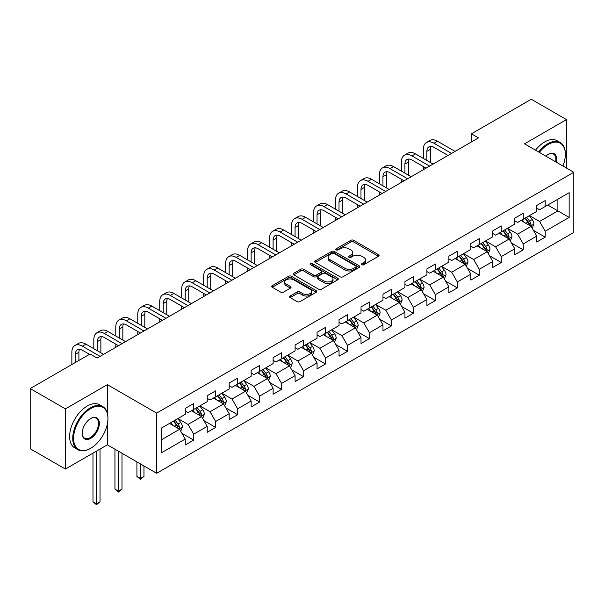 <?xml version="1.0" encoding="UTF-8"?>
<svg xmlns="http://www.w3.org/2000/svg" width="604" height="604" viewBox="0 0 604 604"><rect width="100%" height="100%" fill="white"/><g stroke="black" fill="none" stroke-linecap="round" stroke-linejoin="round"><path stroke-width="0.91" d="M361.894 264.748A1.367 0.793 0 0 0 363.827 264.748L378.512 256.27A1.955 1.125 0 0 0 379.086 255.477A1.955 1.125 0 0 0 378.512 254.677L353.634 240.309A1.955 1.125 0 0 0 350.871 240.309L336.179 248.788A1.367 0.793 0 0 0 335.779 249.346A1.367 0.793 0 0 0 336.179 249.905A1.367 0.793 0 0 0 338.119 249.905L340.014 248.81A6.259 3.609 0 0 1 348.863 248.81L350.939 250.003A6.259 3.609 0 0 1 352.766 252.563A6.259 3.609 0 0 1 350.939 255.114L349.036 256.209A1.367 0.793 0 0 0 348.636 256.768A1.367 0.793 0 0 0 349.036 257.327A1.367 0.793 0 0 0 350.969 257.327L352.872 256.232A6.259 3.609 0 0 1 361.721 256.232L363.789 257.432A6.259 3.609 0 0 1 365.624 259.984A6.259 3.609 0 0 1 363.789 262.536L361.894 263.631A1.367 0.793 0 0 0 361.494 264.19A1.367 0.793 0 0 0 361.894 264.748L361.894 263.631M290.184 296.013A1.955 1.125 0 0 0 289.61 296.813A1.955 1.125 0 0 0 290.184 297.613L297.168 301.645A1.955 1.125 0 0 0 299.931 301.645L316.239 292.223A1.955 1.125 0 0 0 316.813 291.43A1.955 1.125 0 0 0 316.239 290.63L291.362 276.262A1.955 1.125 0 0 0 288.591 276.262L272.283 285.684A1.955 1.125 0 0 0 271.709 286.477A1.955 1.125 0 0 0 272.283 287.277L280.717 292.147A1.955 1.125 0 0 0 283.48 292.147L290.464 288.116A1.955 1.125 0 0 0 291.03 287.315A1.955 1.125 0 0 0 290.464 286.522L286.281 284.106A5.232 3.02 0 0 1 284.748 281.97A5.232 3.02 0 0 1 287.972 279.184A5.232 3.02 0 0 1 293.672 279.833L310.056 289.293A5.232 3.02 0 0 1 311.589 291.43A5.232 3.02 0 0 1 308.357 294.216A5.232 3.02 0 0 1 302.657 293.559L299.931 291.989A1.955 1.125 0 0 0 297.168 291.989L290.184 296.013L290.184 297.613M107.376 384.657L65.406 408.885L30.2 388.561L30.2 448.727L65.406 469.051L107.376 444.823L156.662 473.279L156.662 413.113L107.376 384.657L107.376 413.219M566.476 168.055L566.476 119.592L524.514 143.828L573.8 172.283L156.662 413.113M566.476 119.592L531.271 99.267L471.414 133.824L471.414 141.955M30.2 388.561L90.049 354.004L97.093 358.066L478.459 137.886L471.414 133.824M340.158 276.821A1.955 1.125 0 0 0 342.921 276.821L359.229 267.406A1.955 1.125 0 0 0 359.803 266.606A1.955 1.125 0 0 0 359.229 265.805L334.352 251.445A1.955 1.125 0 0 0 331.581 251.445L315.273 260.86A1.955 1.125 0 0 0 314.699 261.66A1.955 1.125 0 0 0 315.273 262.453L340.158 276.821M311.052 265.05A1.367 0.793 0 0 1 312.442 265.239L312.442 263.616L337.734 278.218A1.955 1.125 0 0 1 338.308 279.018A1.955 1.125 0 0 1 337.734 279.818L321.426 289.233A1.955 1.125 0 0 1 318.663 289.233L293.778 274.865L293.778 273.272A1.955 1.125 0 0 0 293.204 274.073A1.955 1.125 0 0 0 293.778 274.865M293.778 273.272L300.762 269.241A1.955 1.125 0 0 1 303.525 269.241L313.612 275.069A1.955 1.125 0 0 0 316.375 275.069L321.011 272.396A1.955 1.125 0 0 0 321.585 271.596A1.955 1.125 0 0 0 321.011 270.796L310.501 264.733A1.367 0.793 0 0 1 310.101 264.174A1.367 0.793 0 0 1 310.947 263.442A1.367 0.793 0 0 1 312.442 263.616M156.662 473.279L573.8 232.449L573.8 172.283M181.94 433.317L193.703 440.105L193.703 434.17L207.225 426.364L207.225 432.305L215.673 427.421L215.673 421.486L229.188 413.68L229.188 419.621L237.644 414.737L237.644 408.802L251.158 400.996L251.158 406.937L259.607 402.053L259.607 396.118L273.129 388.312L273.129 394.253L281.577 389.369L281.577 383.434L295.099 375.628L295.099 381.569L303.548 376.685L303.548 370.75L317.07 362.944L317.07 368.885L325.518 364.001L325.518 358.066L339.04 350.26L339.04 356.201L347.489 351.317L347.489 345.382L361.011 337.576L361.011 343.517L369.459 338.64L369.459 332.698L382.974 324.899L382.974 330.833L391.43 325.956L391.43 320.014L404.944 312.215L404.944 318.149L413.393 313.272L413.393 307.33L426.915 299.531L426.915 305.465L435.363 300.588L435.363 294.646L448.885 286.847L448.885 292.781L457.334 287.904L457.334 281.962L470.856 274.163L470.856 280.097L479.304 275.22L479.304 269.278L492.826 261.479L492.826 267.413L501.275 262.536L501.275 256.594L514.789 248.795L514.789 254.729L523.245 249.852L523.245 243.91L536.76 236.111L536.76 242.045L545.208 237.168L545.208 231.226L569.149 217.41L569.149 192.691L557.885 199.192L557.885 210.902L569.149 217.41M193.703 440.105L185.254 444.989L185.254 439.048L161.313 452.872L161.313 428.153L185.254 414.329L185.254 408.395L193.703 403.517L193.703 409.452L207.225 401.652L207.225 395.711L215.673 390.833L215.673 396.768L229.188 388.968L229.188 383.027L237.644 378.149L237.644 384.084L251.158 376.284L251.158 370.343L259.607 365.465L259.607 371.4L273.129 363.6L273.129 357.659L281.577 352.781L281.577 358.716L295.099 350.916L295.099 344.975L303.548 340.097L303.548 346.032L317.07 338.232L317.07 332.291L325.518 327.413L325.518 333.348L339.04 325.548L339.04 319.607L347.489 314.729L347.489 320.664L361.011 312.864L361.011 306.923L369.459 302.045L369.459 307.98L382.974 300.18L382.974 294.239L391.43 289.361L391.43 295.303L404.944 287.496L404.944 281.562L413.393 276.677L413.393 282.619L426.915 274.812L426.915 268.878L435.363 263.993L435.363 269.935L448.885 262.128L448.885 256.194L457.334 251.309L457.334 257.251L470.856 249.444L470.856 243.51L479.304 238.625L479.304 244.567L492.826 236.76L492.826 230.826L501.275 225.941L501.275 231.883L514.789 224.076L514.789 218.142L523.245 213.257L523.245 219.199L536.76 211.392L536.76 205.458L545.208 200.573L545.208 206.515L569.149 192.691M191.445 410.758L201.593 416.609L188.071 424.416L177.931 418.564M185.254 411.082L188.071 412.706L193.703 409.452M188.071 424.416L193.703 434.17M201.593 416.609L207.225 426.364M213.416 398.074L223.556 403.925L210.041 411.732L199.901 405.88M207.225 398.398L210.041 400.022L215.673 396.768M210.041 411.732L215.673 421.486M223.556 403.925L229.188 413.68M235.386 385.39L245.526 391.241L232.012 399.048L221.864 393.196M229.188 385.714L232.012 387.338L237.644 384.084M232.012 399.048L237.644 408.802M245.526 391.241L251.158 400.996M257.357 372.706L267.497 378.557L253.974 386.364L243.835 380.512M251.158 373.03L253.974 374.654L259.607 371.4M253.974 386.364L259.607 396.118M267.497 378.557L273.129 388.312M279.327 360.022L289.467 365.873L275.945 373.68L265.805 367.828M273.129 360.346L275.945 361.97L281.577 358.716M275.945 373.68L281.577 383.434M289.467 365.873L295.099 375.628M301.298 347.338L311.438 353.189L297.915 360.996L287.776 355.144M295.099 347.662L297.915 349.286L303.548 346.032M297.915 360.996L303.548 370.75M311.438 353.189L317.07 362.944M323.268 334.654L333.408 340.505L319.886 348.312L309.746 342.46M317.07 334.978L319.886 336.602L325.518 333.348M319.886 348.312L325.518 358.066M333.408 340.505L339.04 350.26M345.231 321.97L355.371 327.821L341.856 335.628L331.717 329.776M339.04 322.294L341.856 323.918L347.489 320.664M341.856 335.628L347.489 345.382M355.371 327.821L361.011 337.576M367.202 309.286L377.341 315.137L363.827 322.944L353.687 317.092M361.011 309.61L363.827 311.234L369.459 307.98M363.827 322.944L369.459 332.698M377.341 315.137L382.974 324.899M389.172 296.602L399.312 302.453L385.79 310.26L375.65 304.408M382.974 296.926L385.79 298.55L391.43 295.303M385.79 310.26L391.43 320.014M399.312 302.453L404.944 312.215M411.143 283.918L421.282 289.769L407.76 297.576L397.621 291.724M404.944 284.242L407.76 285.866L413.393 282.619M407.76 297.576L413.393 307.33M421.282 289.769L426.915 299.531M433.113 271.234L443.253 277.085L429.731 284.892L419.591 279.04M426.915 271.558L429.731 273.182L435.363 269.935M429.731 284.892L435.363 294.646M443.253 277.085L448.885 286.847M455.084 258.55L465.223 264.401L451.701 272.208L441.562 266.356M448.885 258.874L451.701 260.498L457.334 257.251M451.701 272.208L457.334 281.962M465.223 264.401L470.856 274.163M477.047 245.866L487.186 251.717L473.672 259.524L463.532 253.672M470.856 246.19L473.672 247.814L479.304 244.567M473.672 259.524L479.304 269.278M487.186 251.717L492.826 261.479M499.017 233.182L509.157 239.033L495.642 246.84L485.503 240.988M492.826 233.506L495.642 235.13L501.275 231.883M495.642 246.84L501.275 256.594M509.157 239.033L514.789 248.795M520.988 220.498L531.127 226.349L517.613 234.156L507.466 228.304M514.789 220.822L517.613 222.446L523.245 219.199M517.613 234.156L523.245 243.91M531.127 226.349L536.76 236.111M547.745 205.05L557.885 210.902L539.576 221.472L529.436 215.62M536.76 208.138L539.576 209.762L545.208 206.515M539.576 221.472L545.208 231.226M65.406 408.885L65.406 469.051M161.313 439.863L179.622 429.293L169.482 423.442M179.622 429.293L185.254 439.048M533.453 230.373L545.208 237.168M511.482 243.057L523.245 249.852M489.512 255.741L501.275 262.536M467.541 268.425L479.304 275.22M445.578 281.109L457.334 287.904M423.608 293.793L435.363 300.588M401.637 306.477L413.393 313.272M379.667 319.161L391.43 325.956M357.696 331.845L369.459 338.64M335.726 344.529L347.489 351.317M313.763 357.213L325.518 364.001M291.792 369.897L303.548 376.685M269.822 382.581L281.577 389.369M247.851 395.265L259.607 402.053M225.881 407.949L237.644 414.737M203.91 420.633L215.673 427.421M107.376 444.823L107.376 423.842M362.438 264.945L363.789 264.159A6.259 3.609 0 0 0 365.624 261.608L365.624 259.984M352.766 252.563L352.766 254.186A6.259 3.609 0 0 1 350.939 256.738L349.58 257.523M378.489 256.285L353.634 241.94A1.955 1.125 0 0 0 350.871 241.94L336.73 250.101M359.206 267.421L334.352 253.068A1.955 1.125 0 0 0 331.581 253.068L315.296 262.468M355.779 267.164A1.367 0.793 0 0 0 356.179 266.606A1.367 0.793 0 0 0 355.779 266.047L333.937 253.438A1.367 0.793 0 0 0 331.996 253.438L329.995 254.594A6.259 3.609 0 0 0 328.161 257.153A6.259 3.609 0 0 0 329.995 259.705L344.922 268.319A6.259 3.609 0 0 0 353.77 268.319L355.779 267.164L355.779 268.795A1.367 0.793 0 0 0 356.179 268.236L356.179 266.606M328.161 257.153L328.161 258.776A6.259 3.609 0 0 0 329.995 261.328L329.995 259.705M355.779 268.795L353.77 269.95A6.259 3.609 0 0 1 344.922 269.95L329.995 261.328M293.801 274.88L300.762 270.864L300.762 269.241M321.585 271.596L321.585 273.219A1.955 1.125 0 0 1 321.011 274.02L316.375 276.692A1.955 1.125 0 0 1 313.612 276.692L303.525 270.864A1.955 1.125 0 0 0 300.762 270.864M312.442 265.239L337.712 279.833M324.084 281.109A5.232 3.02 0 0 0 329.784 281.766A5.232 3.02 0 0 0 333.015 278.98A5.232 3.02 0 0 0 331.483 276.843L325.707 273.514A1.955 1.125 0 0 0 322.944 273.514L318.316 276.187A1.955 1.125 0 0 0 317.742 276.979A1.955 1.125 0 0 0 318.316 277.78L324.084 281.109L324.084 282.74A5.232 3.02 0 0 0 329.784 283.389A5.232 3.02 0 0 0 333.015 280.603L333.015 278.98M317.742 276.979L317.742 278.61A1.955 1.125 0 0 0 318.316 279.403L318.316 277.78M324.084 282.74L318.316 279.403M311.589 291.43L311.589 293.053A5.232 3.02 0 0 1 308.357 295.839A5.232 3.02 0 0 1 302.657 295.19L299.931 293.612A1.955 1.125 0 0 0 297.168 293.612L290.207 297.629M284.748 281.97L284.748 283.593A5.232 3.02 0 0 0 286.281 285.73L286.281 284.106M290.433 288.131L286.281 285.73M316.239 290.63L316.239 292.223L291.362 277.893A1.955 1.125 0 0 0 288.591 277.893L272.306 287.293L272.283 285.684M532.245 228.282L533.913 224.061A5.277 3.05 -120 0 0 532.23 219.562L529.323 215.681M524.257 222.385L522.286 219.75M530.312 225.881L531.067 224.28A5.277 3.05 -120 0 0 529.557 221.109L526.65 217.229M525.329 217.991L528.553 222.295A2.688 1.555 60 0 1 529.044 223.11L531.067 224.28M524.959 218.203L527.866 222.083A5.277 3.05 60 0 1 529.376 225.262M423.366 158.444L423.366 149.339A14.934 8.622 60 0 1 426.462 142.499L429.98 140.468A14.934 8.622 60 0 1 437.447 141.208L455.084 151.385M426.462 142.499A14.934 8.622 60 0 1 433.929 143.239L451.558 153.416M448.04 155.454L433.929 147.308A9.958 5.753 -120 0 0 428.953 146.81A9.958 5.753 -120 0 0 426.885 151.37L426.885 160.475M431.029 146.349A9.958 5.753 -120 0 0 430.41 149.339L430.41 162.506M423.366 169.694L423.366 166.576M562.913 165.994A24.296 14.028 120 0 0 565.352 154.398A24.296 14.028 120 0 0 548.168 144.477A24.296 14.028 120 0 0 539.342 152.389M538.609 151.966A24.892 14.375 -60 0 1 547.745 143.744A24.892 14.375 -60 0 1 560.195 142.514A24.892 14.375 -60 0 1 565.352 153.907A24.892 14.375 -60 0 1 565.352 154.156M545.82 156.126A12.148 7.014 -60 0 1 548.168 154.398L548.168 154.398A12.148 7.014 -60 0 1 556.435 162.257M535.514 150.177A24.892 14.375 -60 0 1 544.649 141.955A24.892 14.375 -60 0 1 557.099 140.724L560.195 142.514M555.665 161.812A11.552 6.667 120 0 0 553.521 154.065A11.552 6.667 120 0 0 547.956 154.518M90.336 448.485L90.759 448.236A24.296 14.028 120 0 0 107.935 418.481A24.296 14.028 120 0 0 90.759 408.561A24.296 14.028 120 0 0 73.575 438.315A24.296 14.028 120 0 0 90.759 448.236L90.336 448.485A24.892 14.375 -60 0 1 77.886 449.716A24.892 14.375 -60 0 1 74.073 429.769A24.892 14.375 -60 0 1 90.336 407.828A24.892 14.375 -60 0 1 102.778 406.598A24.892 14.375 -60 0 1 107.935 417.991A24.892 14.375 -60 0 1 107.935 418.24M90.759 438.315A12.148 7.014 -60 0 1 82.167 433.355A12.148 7.014 -60 0 1 90.759 418.481L90.759 418.481A12.148 7.014 -60 0 1 99.35 423.442A12.148 7.014 -60 0 1 90.759 438.315M82.167 433.113A11.552 6.667 120 0 0 84.56 438.157A11.552 6.667 120 0 0 90.336 437.59A11.552 6.667 120 0 0 97.878 427.406A11.552 6.667 120 0 0 96.111 418.149A11.552 6.667 120 0 0 90.54 418.61M77.886 449.716L74.79 447.926A24.892 14.375 -60 0 1 70.97 427.979A24.892 14.375 -60 0 1 87.233 406.039A24.892 14.375 -60 0 1 99.683 404.808L102.778 406.598M510.274 240.966L511.95 236.745A5.277 3.05 -120 0 0 510.267 232.246L507.36 228.365M502.286 235.069L500.316 232.434M508.341 238.565L509.096 236.964A5.277 3.05 -120 0 0 507.586 233.793L504.68 229.913M503.359 230.675L506.582 234.979A2.688 1.555 60 0 1 507.073 235.794L509.096 236.964M502.989 230.887L505.895 234.767A5.277 3.05 60 0 1 507.405 237.946M488.304 253.65L489.98 249.429A5.277 3.05 -120 0 0 488.296 244.93L485.389 241.049M480.323 247.753L478.345 245.118M486.371 251.249L487.126 249.648A5.277 3.05 -120 0 0 485.616 246.477L482.709 242.597M481.388 243.359L484.612 247.663A2.688 1.555 60 0 1 485.103 248.478L487.126 249.648M481.018 243.571L483.925 247.451A5.277 3.05 60 0 1 485.442 250.63M401.396 171.128L401.396 162.023A14.934 8.622 60 0 1 404.491 155.183L408.01 153.152A14.934 8.622 60 0 1 415.476 153.892L433.113 164.069M404.491 155.183A14.934 8.622 60 0 1 411.958 155.923L429.587 166.1M426.069 168.138L411.958 159.992A9.958 5.753 -120 0 0 406.983 159.494A9.958 5.753 -120 0 0 404.922 164.054L404.922 173.159M409.059 159.033A9.958 5.753 -120 0 0 408.44 162.023L408.44 175.19M401.396 182.378L401.396 179.26M379.425 183.812L379.425 174.707A14.934 8.622 60 0 1 382.521 167.867L386.039 165.836A14.934 8.622 60 0 1 393.514 166.576L411.143 176.753M382.521 167.867A14.934 8.622 60 0 1 389.988 168.607L407.625 178.784M404.099 180.822L389.988 172.676A9.958 5.753 -120 0 0 385.012 172.178A9.958 5.753 -120 0 0 382.951 176.738L382.951 185.843M387.096 171.717A9.958 5.753 -120 0 0 386.469 174.707L386.469 187.874M379.425 195.062L379.425 191.944M466.333 266.334L468.009 262.113A5.277 3.05 -120 0 0 466.326 257.614L463.419 253.733M458.353 260.437L456.375 257.802M464.401 263.933L465.163 262.332A5.277 3.05 -120 0 0 463.646 259.161L460.739 255.281M459.418 256.043L462.641 260.347A2.688 1.555 60 0 1 463.132 261.162L465.163 262.332M459.055 256.255L461.962 260.135A5.277 3.05 60 0 1 463.472 263.314M444.363 279.01L446.039 274.797A5.277 3.05 -120 0 0 444.355 270.298L441.449 266.417M436.382 273.121L434.404 270.486M442.438 276.617L443.193 275.016A5.277 3.05 -120 0 0 441.683 271.845L438.776 267.965M437.447 268.727L440.678 273.031A2.688 1.555 60 0 1 441.162 273.846L443.193 275.016M437.085 268.939L439.991 272.819A5.277 3.05 60 0 1 441.501 275.998M422.392 291.694L424.068 287.481A5.277 3.05 -120 0 0 422.385 282.982L419.478 279.101M414.412 285.805L412.441 283.17M420.467 289.301L421.222 287.7A5.277 3.05 -120 0 0 419.712 284.529L416.805 280.649M415.484 281.411L418.708 285.715A2.688 1.555 60 0 1 419.191 286.53L421.222 287.7M415.114 281.623L418.021 285.503A5.277 3.05 60 0 1 419.531 288.682M357.455 196.496L357.455 187.391A14.934 8.622 60 0 1 360.55 180.551L364.076 178.52A14.934 8.622 60 0 1 371.543 179.26L389.172 189.437M360.55 180.551A14.934 8.622 60 0 1 368.017 181.291L385.654 191.468M382.128 193.507L368.017 185.352A9.958 5.753 -120 0 0 363.042 184.862A9.958 5.753 -120 0 0 360.981 189.422L360.981 198.527M365.126 184.401A9.958 5.753 -120 0 0 364.499 187.391L364.499 200.558M357.455 207.746L357.455 204.628M335.492 209.18L335.492 200.075A14.934 8.622 60 0 1 338.58 193.235L342.106 191.204A14.934 8.622 60 0 1 349.573 191.944L367.202 202.121M338.58 193.235A14.934 8.622 60 0 1 346.054 193.975L363.683 204.152M360.165 206.191L346.054 198.037A9.958 5.753 -120 0 0 341.071 197.546A9.958 5.753 -120 0 0 339.01 202.106L339.01 211.211M343.155 197.085A9.958 5.753 -120 0 0 342.528 200.075L342.528 213.242M335.492 220.43L335.492 217.312M313.521 221.864L313.521 212.759A14.934 8.622 60 0 1 316.617 205.919L320.135 203.888A14.934 8.622 60 0 1 327.602 204.628L345.231 214.805M316.617 205.919A14.934 8.622 60 0 1 324.084 206.659L341.713 216.836M338.195 218.874L324.084 210.721A9.958 5.753 -120 0 0 319.101 210.23A9.958 5.753 -120 0 0 317.04 214.79L317.04 223.895M321.185 209.769A9.958 5.753 -120 0 0 320.558 212.759L320.558 225.926M313.521 233.114L313.521 229.996M400.422 304.378L402.098 300.158A5.277 3.05 -120 0 0 400.414 295.666L397.507 291.785M392.441 298.489L390.471 295.854M398.497 301.985L399.252 300.384A5.277 3.05 -120 0 0 397.742 297.213L394.835 293.333M393.514 294.095L396.737 298.399A2.688 1.555 60 0 1 397.228 299.214L399.252 300.384M393.144 294.307L396.05 298.187A5.277 3.05 60 0 1 397.56 301.366M291.551 234.548L291.551 225.443A14.934 8.622 60 0 1 294.646 218.603L298.165 216.572A14.934 8.622 60 0 1 305.632 217.312L323.268 227.489M294.646 218.603A14.934 8.622 60 0 1 302.113 219.343L319.743 229.52M316.224 231.551L302.113 223.404A9.958 5.753 -120 0 0 297.13 222.914A9.958 5.753 -120 0 0 295.069 227.474L295.069 236.579M299.214 222.453A9.958 5.753 -120 0 0 298.595 225.443L298.595 238.61M291.551 245.798L291.551 242.68M378.459 317.062L380.135 312.842A5.277 3.05 -120 0 0 378.444 308.35L375.537 304.469M370.471 311.173L368.5 308.538M376.526 314.669L377.281 313.068A5.277 3.05 -120 0 0 375.771 309.897L372.864 306.017M371.543 306.779L374.767 311.083A2.688 1.555 60 0 1 375.258 311.898L377.281 313.068M371.173 306.991L374.08 310.871A5.277 3.05 60 0 1 375.59 314.05M269.58 247.232L269.58 238.127A14.934 8.622 60 0 1 272.676 231.287L276.194 229.256A14.934 8.622 60 0 1 283.661 229.996L301.298 240.173M272.676 231.287A14.934 8.622 60 0 1 280.143 232.027L297.772 242.204M294.254 244.235L280.143 236.088A9.958 5.753 -120 0 0 275.167 235.598A9.958 5.753 -120 0 0 273.099 240.158L273.099 249.263M277.244 235.137A9.958 5.753 -120 0 0 276.624 238.127L276.624 251.294M269.58 258.482L269.58 255.364M356.488 329.746L358.164 325.526A5.277 3.05 -120 0 0 356.481 321.034L353.574 317.153M348.5 323.857L346.53 321.222M354.556 327.353L355.311 325.752A5.277 3.05 -120 0 0 353.801 322.581L350.894 318.701M349.573 319.463L352.796 323.767A2.688 1.555 60 0 1 353.287 324.582L355.311 325.752M349.203 319.675L352.109 323.555A5.277 3.05 60 0 1 353.619 326.726M247.61 259.916L247.61 250.811A14.934 8.622 60 0 1 250.705 243.971L254.224 241.94A14.934 8.622 60 0 1 261.698 242.68L279.327 252.857M250.705 243.971A14.934 8.622 60 0 1 258.172 244.711L275.809 254.888M272.283 256.919L258.172 248.773A9.958 5.753 -120 0 0 253.197 248.282A9.958 5.753 -120 0 0 251.136 252.842L251.136 261.947M255.281 247.821A9.958 5.753 -120 0 0 254.654 250.811L254.654 263.978M247.61 271.166L247.61 268.048M334.518 342.43L336.194 338.21A5.277 3.05 -120 0 0 334.51 333.718L331.604 329.837M326.538 336.541L324.559 333.906M332.585 340.037L333.34 338.436A5.277 3.05 -120 0 0 331.83 335.265L328.923 331.385M327.602 332.147L330.826 336.451A2.688 1.555 60 0 1 331.317 337.266L333.34 338.436M327.24 332.359L330.146 336.239A5.277 3.05 60 0 1 331.656 339.41M225.639 272.6L225.639 263.495A14.934 8.622 60 0 1 228.735 256.655L232.261 254.624A14.934 8.622 60 0 1 239.728 255.364L257.357 265.541M228.735 256.655A14.934 8.622 60 0 1 236.202 257.395L253.839 267.572M250.313 269.603L236.202 261.457A9.958 5.753 -120 0 0 231.226 260.966A9.958 5.753 -120 0 0 229.165 265.526L229.165 274.631M233.31 260.505A9.958 5.753 -120 0 0 232.683 263.495L232.683 276.662M225.639 283.85L225.639 280.732M312.547 355.114L314.223 350.894A5.277 3.05 -120 0 0 312.54 346.402L309.633 342.521M304.567 349.225L302.589 346.59M310.622 352.721L311.377 351.12A5.277 3.05 -120 0 0 309.867 347.949L306.96 344.069M305.632 344.831L308.855 349.135A2.688 1.555 60 0 1 309.346 349.95L311.377 351.12M305.269 345.043L308.176 348.923A5.277 3.05 60 0 1 309.686 352.094M203.676 285.284L203.676 276.179A14.934 8.622 60 0 1 206.764 269.339L210.29 267.308A14.934 8.622 60 0 1 217.757 268.048L235.386 278.225M206.764 269.339A14.934 8.622 60 0 1 214.239 270.079L231.868 280.256M228.35 282.287L214.239 274.141A9.958 5.753 -120 0 0 209.256 273.65A9.958 5.753 -120 0 0 207.195 278.21L207.195 287.315M211.34 273.189A9.958 5.753 -120 0 0 210.713 276.179L210.713 289.346M203.676 296.534L203.676 293.416M290.577 367.798L292.253 363.578A5.277 3.05 -120 0 0 290.569 359.086L287.663 355.205M282.596 361.909L280.618 359.274M288.652 365.405L289.407 363.804A5.277 3.05 -120 0 0 287.897 360.633L284.99 356.753M283.669 357.515L286.892 361.819A2.688 1.555 60 0 1 287.376 362.634L289.407 363.804M283.299 357.727L286.205 361.607A5.277 3.05 60 0 1 287.715 364.778M181.706 297.968L181.706 288.863A14.934 8.622 60 0 1 184.794 282.023L188.32 279.992A14.934 8.622 60 0 1 195.787 280.732L213.416 290.909M184.794 282.023A14.934 8.622 60 0 1 192.268 282.763L209.898 292.94M206.379 294.971L192.268 286.825A9.958 5.753 -120 0 0 187.285 286.334A9.958 5.753 -120 0 0 185.224 290.894L185.224 299.999M189.369 285.873A9.958 5.753 -120 0 0 188.742 288.863L188.742 302.03M181.706 309.218L181.706 306.1M268.606 380.482L270.282 376.262A5.277 3.05 -120 0 0 268.599 371.77L265.692 367.889M260.626 374.593L258.655 371.958M266.681 378.089L267.436 376.488A5.277 3.05 -120 0 0 265.926 373.317L263.019 369.437M261.698 370.199L264.922 374.503A2.688 1.555 60 0 1 265.413 375.318L267.436 376.488M261.328 370.411L264.235 374.291A5.277 3.05 60 0 1 265.745 377.462M159.735 310.652L159.735 301.547A14.934 8.622 60 0 1 162.831 294.707L166.349 292.676A14.934 8.622 60 0 1 173.816 293.416L191.445 303.593M162.831 294.707A14.934 8.622 60 0 1 170.298 295.447L187.927 305.624M184.409 307.655L170.298 299.508A9.958 5.753 -120 0 0 165.315 299.018A9.958 5.753 -120 0 0 163.254 303.578L163.254 312.683M167.399 298.557A9.958 5.753 -120 0 0 166.78 301.547L166.78 314.714M159.735 321.902L159.735 318.784M246.643 393.166L248.312 388.946A5.277 3.05 -120 0 0 246.628 384.454L243.722 380.573M238.656 387.277L236.685 384.642M244.711 390.773L245.466 389.172A5.277 3.05 -120 0 0 243.956 386.001L241.049 382.121M239.728 382.883L242.951 387.187A2.688 1.555 60 0 1 243.442 388.002L245.466 389.172M239.358 383.095L242.264 386.975A5.277 3.05 60 0 1 243.774 390.146M137.765 323.336L137.765 314.231A14.934 8.622 60 0 1 140.86 307.391L144.379 305.36A14.934 8.622 60 0 1 151.846 306.1L169.482 316.277M140.86 307.391A14.934 8.622 60 0 1 148.327 308.131L165.957 318.308M162.438 320.339L148.327 312.192A9.958 5.753 -120 0 0 143.352 311.702A9.958 5.753 -120 0 0 141.283 316.262L141.283 325.367M145.428 311.241A9.958 5.753 -120 0 0 144.809 314.231L144.809 327.398M137.765 334.586L137.765 331.468M224.673 405.85L226.349 401.63A5.277 3.05 -120 0 0 224.665 397.138L221.759 393.257M216.685 399.961L214.714 397.326M222.74 403.457L223.495 401.856A5.277 3.05 -120 0 0 221.985 398.685L219.078 394.805M217.757 395.567L220.981 399.871A2.688 1.555 60 0 1 221.472 400.686L223.495 401.856M217.387 395.779L220.294 399.659A5.277 3.05 60 0 1 221.804 402.83M140.438 463.917L140.438 478.466L143.963 476.435L143.963 465.948M143.963 476.435L140.438 479.365L136.919 476.435L136.919 461.879M136.919 476.435L140.438 478.466L140.438 479.365M115.794 336.02L115.794 326.915A14.934 8.622 60 0 1 118.89 320.075L122.408 318.044A14.934 8.622 60 0 1 129.875 318.784L147.512 328.961M118.89 320.075A14.934 8.622 60 0 1 126.357 320.815L143.986 330.992M140.468 333.023L126.357 324.877A9.958 5.753 -120 0 0 121.381 324.386A9.958 5.753 -120 0 0 119.32 328.946L119.32 338.051M123.458 323.925A9.958 5.753 -120 0 0 122.838 326.915L122.838 340.082M115.794 347.27L115.794 344.152M202.702 418.534L204.379 414.314A5.277 3.05 -120 0 0 202.695 409.822L199.788 405.941M194.722 412.645L192.744 410.01M200.77 416.141L201.525 414.54A5.277 3.05 -120 0 0 200.015 411.369L197.108 407.489M195.787 408.251L199.01 412.555A2.688 1.555 60 0 1 199.501 413.37L201.525 414.54M195.417 408.463L198.323 412.343A5.277 3.05 60 0 1 199.841 415.514M118.475 451.233L118.475 491.15L121.993 489.119L121.993 453.264M121.993 489.119L118.475 492.049L114.949 489.119L114.949 449.195M114.949 489.119L118.475 491.15L118.475 492.049M93.824 348.704L93.824 339.599A14.934 8.622 60 0 1 96.919 332.759L100.438 330.728A14.934 8.622 60 0 1 107.912 331.468L125.541 341.645M96.919 332.759A14.934 8.622 60 0 1 104.386 333.499L122.023 343.676M118.497 345.707L104.386 337.561A9.958 5.753 -120 0 0 99.411 337.07A9.958 5.753 -120 0 0 97.35 341.63L97.35 350.735M101.495 336.609A9.958 5.753 -120 0 0 100.868 339.599L100.868 352.766M180.732 431.218L182.408 426.998A5.277 3.05 -120 0 0 180.724 422.506L177.818 418.625M172.752 425.329L170.773 422.694M178.799 428.825L179.562 427.224A5.277 3.05 -120 0 0 178.044 424.053L175.137 420.173M173.816 420.935L177.04 425.239A2.688 1.555 60 0 1 177.531 426.054L179.562 427.224M173.454 421.147L176.36 425.027A5.277 3.05 60 0 1 177.87 428.198M96.504 451.097L96.504 503.834L100.022 501.803L100.022 449.066M100.022 501.803L96.504 504.733L92.978 501.803L92.978 453.136M92.978 501.803L96.504 503.834L96.504 504.733M71.861 364.506L71.861 352.283A14.934 8.622 60 0 1 74.949 345.443L78.475 343.412A14.934 8.622 60 0 1 85.942 344.152L103.571 354.329M74.949 345.443A14.934 8.622 60 0 1 82.416 346.183L100.053 356.36M89.49 354.329L82.416 350.244A9.958 5.753 -120 0 0 77.44 349.754A9.958 5.753 -120 0 0 75.379 354.314L75.379 362.476M79.524 349.293A9.958 5.753 -120 0 0 78.897 352.283L78.897 360.445M363.789 264.159L363.789 262.536M349.036 257.327L349.036 256.209M350.939 256.738L350.939 255.114M336.179 249.905L336.179 248.788M350.871 241.94L350.871 240.309M353.634 241.94L353.634 240.309M378.512 256.27L378.512 254.677M315.273 262.453L315.273 260.86M331.581 253.068L331.581 251.445M334.352 253.068L334.352 251.445M359.229 267.406L359.229 265.805M344.922 269.95L344.922 268.319M353.77 269.95L353.77 268.319M303.525 270.864L303.525 269.241M313.612 276.692L313.612 275.069M316.375 276.692L316.375 275.069M321.011 274.02L321.011 272.396M337.734 279.818L337.734 278.218M297.168 293.612L297.168 291.989M299.931 293.612L299.931 291.989M302.657 295.19L302.657 293.559M290.464 288.116L290.464 286.522M288.591 277.893L288.591 276.262M291.362 277.893L291.362 276.262M530.606 226.047L533.883 224.159M529.557 221.109L532.23 219.562M525.805 223.276L527.866 222.083M437.447 141.208L433.929 143.239M430.41 149.339L426.885 151.37M508.636 238.731L511.913 236.844M507.586 233.793L510.267 232.246M503.834 235.96L505.895 234.767M486.665 251.415L489.942 249.528M485.616 246.477L488.296 244.93M481.864 248.644L483.925 247.451M415.476 153.892L411.958 155.923M408.44 162.023L404.922 164.054M393.514 166.576L389.988 168.607M386.469 174.707L382.951 176.738M464.702 264.099L467.972 262.212M463.646 259.161L466.326 257.614M459.893 261.328L461.962 260.135M442.732 276.783L446.001 274.896M441.683 271.845L444.355 270.298M437.923 274.012L439.991 272.819M420.761 289.467L424.038 287.579M419.712 284.529L422.385 282.982M415.952 286.696L418.021 285.503M371.543 179.26L368.017 181.291M364.499 187.391L360.981 189.422M349.573 191.944L346.054 193.975M342.528 200.075L339.01 202.106M327.602 204.628L324.084 206.659M320.558 212.759L317.04 214.79M398.791 302.151L402.068 300.263M397.742 297.213L400.414 295.666M393.989 299.38L396.05 298.187M305.632 217.312L302.113 219.343M298.595 225.443L295.069 227.474M376.821 314.835L380.097 312.947M375.771 309.897L378.444 308.35M372.019 312.064L374.08 310.871M283.661 229.996L280.143 232.027M276.624 238.127L273.099 240.158M354.85 327.519L358.127 325.632M353.801 322.581L356.481 321.034M350.048 324.748L352.109 323.555M261.698 242.68L258.172 244.711M254.654 250.811L251.136 252.842M332.887 340.203L336.156 338.316M331.83 335.265L334.51 333.718M328.078 337.432L330.146 336.239M239.728 255.364L236.202 257.395M232.683 263.495L229.165 265.526M310.917 352.887L314.186 351M309.867 347.949L312.54 346.402M306.107 350.116L308.176 348.923M217.757 268.048L214.239 270.079M210.713 276.179L207.195 278.21M288.946 365.571L292.223 363.683M287.897 360.633L290.569 359.086M284.137 362.8L286.205 361.607M195.787 280.732L192.268 282.763M188.742 288.863L185.224 290.894M266.976 378.255L270.252 376.368M265.926 373.317L268.599 371.77M262.174 375.484L264.235 374.291M173.816 293.416L170.298 295.447M166.78 301.547L163.254 303.578M245.005 390.939L248.282 389.051M243.956 386.001L246.628 384.454M240.203 388.168L242.264 386.975M151.846 306.1L148.327 308.131M144.809 314.231L141.283 316.262M223.035 403.623L226.311 401.736M221.985 398.685L224.665 397.138M218.233 400.852L220.294 399.659M129.875 318.784L126.357 320.815M122.838 326.915L119.32 328.946M201.072 416.307L204.341 414.419M200.015 411.369L202.695 409.822M196.262 413.536L198.323 412.343M107.912 331.468L104.386 333.499M100.868 339.599L97.35 341.63M179.101 428.991L182.37 427.104M178.044 424.053L180.724 422.506M174.292 426.22L176.36 425.027M85.942 344.152L82.416 346.183M78.897 352.283L75.379 354.314M565.352 154.398L565.352 153.907M107.935 418.481L107.935 417.991"/></g></svg>
